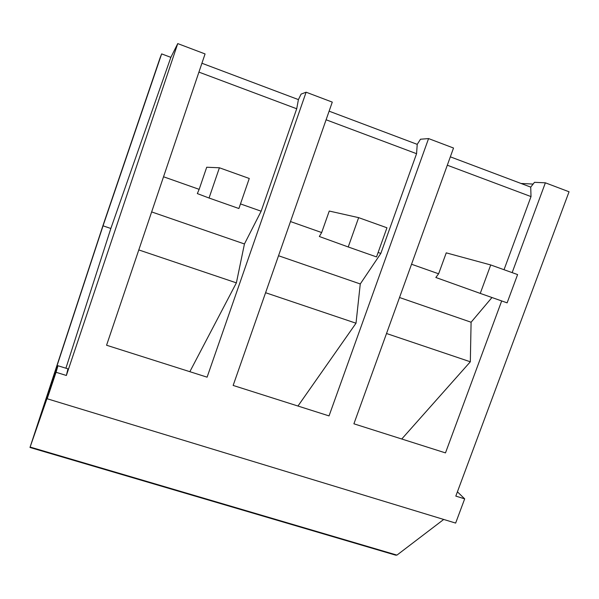 <?xml version="1.0" encoding="UTF-8"?>
<svg xmlns="http://www.w3.org/2000/svg" width="599" height="599" viewBox="0 0 599 599"><rect width="100%" height="100%" fill="white"/><g stroke="black" fill="none" stroke-linecap="round" stroke-linejoin="round"><path stroke-width="0.9" d="M457.411 491.824L464.682 498.847L455.644 523.084L47.179 398.762L48.751 393.528L29.98 447.475L103.44 224.131L160.225 57.452L161.648 53.895L170.857 57.354L177.746 43.592L66.362 375.476L56.044 372.279L47.179 398.762M443.709 519.453L396.942 555.108L395.625 555.146L29.995 447.475M501.685 300.938L445.484 452.896L353.904 423.807L453.518 148.028L428.57 138.579L329.038 415.908L233.146 385.442L332.28 102.115L306.119 92.209L207.097 377.168L106.57 345.241L205.068 53.94L177.746 43.592M464.682 498.847L455.817 496.107L569.05 191.777L545.375 182.815L512.152 272.627M533.132 184.065L521.04 183.466M504.029 269.715L531.014 196.592L530.729 187.12L534.503 182.321L545.375 182.815M297.965 406.032L356.016 323.22L360.269 283.963L380.837 253.414L416.567 153.696L417.226 144.359L420.491 139.223L428.57 138.579M189.846 371.694L236.38 282.863L244.444 243.965L261.149 211.207L296.715 108.771L298.407 99.599L301.102 94.103L306.119 92.209M170.857 57.354L110.845 228.481L65.912 368.213M56.044 372.279L57.968 365.749L67.964 368.857L66.362 375.476M57.968 365.749L39.819 418.095L103.043 225.83L161.648 53.895M401.757 439.007L470.327 361.789L471.091 322.232L491.966 297.523M329.113 111.167L417.226 144.359M450.336 156.833L530.729 187.12M201.915 63.247L298.407 99.599M103.043 225.83L110.845 228.481M416.567 153.696L326.103 119.785M380.837 253.414L378.119 252.456M321.67 232.547L319.334 236.5L348.229 246.968L358.644 217.647L329.255 211.043L321.67 232.547L290.493 221.555M278.528 255.736L360.269 283.963M356.016 323.22L265.589 292.716M296.715 108.771L198.92 72.112M261.149 211.207L240.484 203.915M199.16 189.344L197.333 193.589L209.051 198.022L219.406 167.78L206.707 167.241L199.16 189.344L163.534 176.772M151.652 211.919L244.444 243.965M236.38 282.863L138.796 249.933M531.014 196.592L447.311 165.212M438.625 273.795L435.832 277.487L480.256 293.405L490.723 264.953L446.248 252.853L438.625 273.795L411.535 264.241M399.518 297.516L471.091 322.232M470.327 361.789L386.52 333.508M490.723 264.953L517.596 274.574L507.121 302.854L480.256 293.405M358.644 217.647L386.954 227.785L376.524 256.919L348.229 246.968M219.406 167.78L249.266 178.48L238.896 208.519L209.051 198.022M396.942 555.108L30.145 447.056"/></g></svg>
